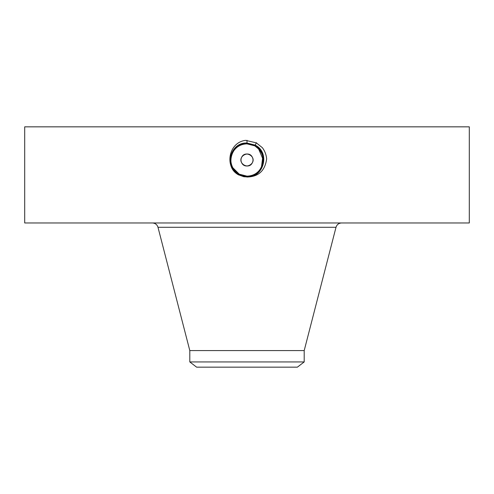 <?xml version="1.0" encoding="UTF-8"?>
<svg xmlns="http://www.w3.org/2000/svg" width="494" height="494" viewBox="0 0 494 494"><rect width="100%" height="100%" fill="white"/><g stroke="black" fill="none" stroke-linecap="round" stroke-linejoin="round"><path stroke-width="0.74" d="M24.7 126.841L469.3 126.841L469.3 222.967L24.7 222.967L24.7 126.841M243.77 176.716L247 176.92C263.932 177.889 270.409 152.38 255.132 145.119L247 143.038C230.013 142.062 223.516 167.651 238.843 174.932L243.777 176.716L238.843 174.938L246.963 177.025M247 177.025C258.504 176.784 265.056 170.739 266.649 158.877C266.266 154.752 264.846 151.034 262.382 147.712L256.355 142.871L245.611 140.345C228.024 142.494 224.418 167.781 238.812 175M241.727 162.884C245.11 169.856 256.318 163.755 252.273 157.123C248.89 150.145 237.682 156.252 241.727 162.884M241.727 157.123C245.11 150.145 256.318 156.252 252.273 162.884C248.89 169.856 237.682 163.755 241.727 157.123A6.008 6.008 0 0 1 249.878 154.727A6.008 6.008 0 0 1 252.273 162.884A6.008 6.008 0 0 1 244.122 165.274A6.008 6.008 0 0 1 241.727 157.123M247 140.296L247 143.032C230.019 142.062 223.516 167.645 238.843 174.932L247 176.92C263.926 177.889 270.409 152.38 255.132 145.119L247 143.143C230.124 142.173 223.665 167.602 238.892 174.839C223.665 167.596 230.124 142.173 247 143.143L247 143.248C230.229 142.284 223.813 167.552 238.948 174.746L247 176.809C263.821 177.778 270.261 152.43 255.083 145.217L247 143.248C230.235 142.284 223.813 167.546 238.948 174.74L247 176.809C263.827 177.772 270.261 152.43 255.083 145.211L256.442 142.717M235.737 171.572L239.263 174.172L246.994 176.167C262.87 177.148 269.607 152.887 254.774 145.779L247.006 143.785C231.075 142.797 224.319 167.145 239.201 174.271L247 176.377L239.152 174.37L238.898 174.839L247 176.704C263.71 177.661 270.113 152.479 255.028 145.31L247 143.353C230.334 142.402 223.961 167.503 238.997 174.654L247 176.704C263.716 177.661 270.113 152.473 255.028 145.304L247 143.353C230.34 142.402 223.961 167.503 238.997 174.648L247 176.599C263.605 177.55 269.965 152.529 254.978 145.403L247 143.464C230.445 142.513 224.109 167.46 239.047 174.555L247 176.593C263.611 177.55 269.965 152.523 254.978 145.403L247 143.464C230.451 142.513 224.109 167.454 239.047 174.555L247 176.488C263.197 177.488 270.051 152.739 254.929 145.495L247 143.569C230.852 142.575 224.023 167.244 239.102 174.462L247 176.488C263.5 177.439 269.817 152.578 254.929 145.495L247 143.569C230.859 142.575 224.023 167.238 239.096 174.462L247 176.383C263.092 177.371 269.903 152.782 254.873 145.588L247 143.674C230.957 142.692 224.171 167.2 239.152 174.37L247 176.383C263.086 177.377 269.903 152.788 254.873 145.594L247 143.674M304.199 361.935L189.801 361.935L196.618 367.159L297.382 367.159L304.199 361.935L304.199 350.579L336.006 227.296C336.883 224.585 338.748 223.146 341.589 222.967M189.801 361.935L189.801 350.579L304.199 350.579M244.005 175.87A16.148 16.148 0 0 0 262.209 154.579M261.122 152.177A16.148 16.148 0 0 0 254.737 145.829L250.847 144.322M249.6 144.069A16.148 16.148 0 0 0 246.988 143.859C240.726 144.087 236.002 146.891 232.828 152.263A16.148 16.148 0 0 0 231.791 165.434M238.855 146.063A16.148 16.148 0 0 0 233.285 151.479M232.39 166.873L232.872 167.824A16.148 16.148 0 0 0 238.559 173.771L242.554 175.524M261.505 167.096L262.74 163.594M263.006 162.143L263.135 159.321M258.078 148.256L254.737 145.829L246.994 143.859C240.72 144.094 235.996 146.891 232.828 152.263L232.822 152.276C230.198 157.419 230.204 162.588 232.847 167.775L239.257 174.178L247.006 176.148C253.274 175.92 257.998 173.116 261.172 167.744C265.062 158.796 262.919 151.491 254.737 145.829L257.454 147.7M261.69 166.7L262.184 165.502M262.845 163.113L263.141 160.42M263.141 159.587L258.498 148.663M232.847 167.775L232.853 167.787A16.148 16.148 0 0 0 234.113 169.732L239.263 174.172L247.006 176.148L239.257 174.178L237.991 173.4M261.45 167.207L262.789 156.617M259.412 149.67L254.768 145.773L247 143.785C231.069 142.803 224.319 167.151 239.201 174.277L247 176.278C262.987 177.26 269.755 152.831 254.824 145.681L254.768 145.773M256.238 143.093L256.059 143.427M234.125 169.751L239.257 174.184L247.006 176.167C262.882 177.148 269.607 152.881 254.774 145.779M247.006 176.148L247 176.272C262.981 177.266 269.755 152.837 254.824 145.687L247.006 143.68C230.97 142.686 224.171 167.188 239.152 174.363L239.257 174.184M189.801 350.579L157.994 227.296L336.006 227.296M256.343 142.908L256.158 143.241M256.287 143.001L256.108 143.334M157.994 227.296C157.117 224.585 155.252 223.146 152.411 222.967"/></g></svg>
